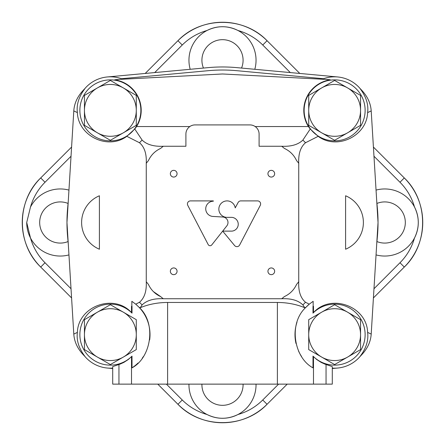 <?xml version="1.0" encoding="UTF-8"?>
<svg xmlns="http://www.w3.org/2000/svg" width="445" height="445" viewBox="0 0 445 445"><rect width="100%" height="100%" fill="white"/><g stroke="black" fill="none" stroke-linecap="round" stroke-linejoin="round"><path stroke-width="0.67" d="M136.287 125.334L136.287 95.402L110.366 80.434L84.444 95.402L84.444 125.334L110.366 140.297L136.287 125.334M84.444 110.366A25.921 25.921 0 0 1 123.326 87.921A25.921 25.921 0 0 1 123.326 132.816A25.921 25.921 0 0 1 84.444 110.366M360.556 125.334L360.556 95.402L334.634 80.434L308.713 95.402L308.713 125.334L334.634 140.297L360.556 125.334M308.713 110.366A25.921 25.921 0 0 1 347.595 87.921A25.921 25.921 0 0 1 347.595 132.816A25.921 25.921 0 0 1 308.713 110.366M360.556 349.598L360.556 319.666L334.634 304.703L308.713 319.666L308.713 349.598L334.634 364.566L360.556 349.598M308.713 334.634A25.921 25.921 0 0 1 347.595 312.184A25.921 25.921 0 0 1 347.595 357.079A25.921 25.921 0 0 1 308.713 334.634M136.287 349.598L136.287 319.666L110.366 304.703L84.444 319.666L84.444 349.598L110.366 364.566L136.287 349.598M84.444 334.634A25.921 25.921 0 0 1 123.326 312.184A25.921 25.921 0 0 1 123.326 357.079A25.921 25.921 0 0 1 84.444 334.634M131.509 306.321L131.842 306.154L131.842 301.309L135.742 304.174L139.48 302.261C144.453 298.033 146.711 291.186 146.26 281.707L146.26 163.293C146.705 153.792 144.447 146.939 139.48 142.739L126.819 136.326C108.024 150.404 78.125 136.053 77.386 112.596L73.798 110.933L66.967 222.5L73.798 334.067L77.386 332.404C78.07 306.243 114.081 293.083 131.509 312.629L131.509 306.321L132.004 306.327L132.004 313.141L131.509 312.629M99.407 249.228L99.407 195.772A28.97 28.97 0 0 0 99.407 249.228M371.202 110.933L367.615 112.596C368.671 104.625 366.129 96.593 359.999 88.499C366.925 95.18 370.657 102.656 371.202 110.933L378.033 222.5L371.202 334.067L367.615 332.404C366.93 306.243 330.919 293.083 313.491 312.629L312.996 313.141L312.996 306.327A123.354 123.354 0 0 0 313.158 306.154L313.158 301.309L309.258 304.174A39.644 39.644 0 0 0 305.815 307.406C288.132 323.604 294.006 357.836 312.996 367.854L312.996 356.128L316.673 359.488L321.145 362.402L325.039 364.166L332.287 366.591L332.287 384.13L326.046 384.13L326.046 364.527M313.158 306.154L313.491 306.321L313.491 312.629M298.74 281.707C298.295 291.208 300.553 298.061 305.52 302.261L309.258 304.174L305.815 307.406L304.736 307.701L302.878 304.92C298.206 300.381 291.147 298.322 281.707 298.74A96.532 96.532 0 0 0 284.394 296.576C289.934 293.995 293.995 289.934 296.576 284.394A96.532 96.532 0 0 0 298.74 281.707L298.74 163.293C298.289 153.814 300.547 146.967 305.52 142.739L318.181 136.326C336.976 150.404 366.875 136.053 367.615 112.596M345.593 195.772L345.593 249.228A28.97 28.97 0 0 0 345.593 195.772M312.996 306.327L313.491 306.321M304.736 307.701C296.253 304.247 287.142 302.5 277.391 302.461L167.609 302.461C157.858 302.5 148.747 304.247 140.264 307.701L139.185 307.406C156.874 323.504 150.972 357.908 132.004 367.854L132.004 356.128L131.509 356.634L131.509 384.13L167.609 384.13L167.609 302.461M326.046 384.13L167.609 384.13M313.491 384.13L313.491 356.634M281.707 298.74L163.293 298.74C153.853 298.317 146.794 300.381 142.122 304.92L140.264 307.701M135.742 304.174L139.185 307.406A39.644 39.644 0 0 1 149.654 339.963M126.819 136.326L134.763 129.017L142.122 140.08C146.794 144.619 153.853 146.678 163.293 146.26A96.532 96.532 0 0 0 160.606 148.424C155.066 151.005 151.005 155.066 148.424 160.606A96.532 96.532 0 0 0 146.26 163.293M77.386 112.596C76.329 104.62 78.871 96.587 85.001 88.499C78.064 95.202 74.332 102.678 73.798 110.933M122.798 79.21A33.547 33.547 0 0 0 84.695 88.772L85.001 88.499M325.929 79.405L330.324 79.833A48.794 48.794 0 0 0 325.929 79.405L222.5 73.981L119.071 79.405A48.794 48.794 0 0 0 114.677 79.833L119.071 79.405M318.181 136.326L310.237 129.017L302.878 140.08C298.206 144.619 291.147 146.683 281.707 146.26L259.096 146.26L259.096 134.062A9.15 9.15 0 0 0 249.945 124.912L195.055 124.912A9.15 9.15 0 0 0 185.904 134.062L185.904 146.26L163.293 146.26M359.999 88.499L360.305 88.772A33.547 33.547 0 0 0 322.202 79.21M367.615 332.404C368.677 340.386 366.135 348.418 359.999 356.501C366.936 349.798 370.668 342.322 371.202 334.067M332.287 368.098A33.547 33.547 0 0 0 360.305 356.228L359.999 356.501M118.954 364.527L118.954 384.13L112.713 384.13L112.713 366.591L119.961 364.166L123.855 362.402L128.327 359.488L131.509 356.634M77.386 332.404C76.334 340.403 78.876 348.435 85.001 356.501C78.07 349.809 74.337 342.327 73.798 334.067M85.001 356.501L84.695 356.228A33.547 33.547 0 0 0 112.713 368.098M134.763 129.017L136.615 126.547L189.831 126.547M118.954 384.13L131.509 384.13M211.764 244.917L226.805 225.904A5.49 5.49 0 0 0 222.989 217.032L212.677 216.42A7.626 7.626 0 0 1 205.74 208.488A7.626 7.626 0 0 1 213.35 201.201L213.35 200.895L190.477 200.895A3.048 3.048 0 0 0 187.773 205.356L208.193 244.578A2.136 2.136 0 0 0 211.764 244.917M231.878 231.122L222.672 231.122L234.587 245.534A3.048 3.048 0 0 0 239.638 245L260.275 205.356A3.048 3.048 0 0 0 257.572 200.895L240.795 200.895A3.048 3.048 0 0 0 238.108 202.508L235.216 207.91A8.232 8.232 0 0 0 226.26 200.934A8.232 8.232 0 0 0 218.851 209.539A8.232 8.232 0 0 0 227.072 217.366L231.878 217.366A6.903 6.903 0 0 1 238.242 224.247A6.903 6.903 0 0 1 231.878 231.122M170.352 271.294A3.354 3.354 0 0 0 175.386 274.198A3.354 3.354 0 0 0 175.386 268.391A3.354 3.354 0 0 0 170.352 271.294M267.94 173.706A3.354 3.354 0 0 0 272.969 176.609A3.354 3.354 0 0 0 272.969 170.802A3.354 3.354 0 0 0 267.94 173.706M170.352 173.706A3.354 3.354 0 0 0 175.386 176.609A3.354 3.354 0 0 0 175.386 170.802A3.354 3.354 0 0 0 170.352 173.706M267.94 271.294A3.354 3.354 0 0 0 272.969 274.198A3.354 3.354 0 0 0 272.969 268.391A3.354 3.354 0 0 0 267.94 271.294M298.74 163.293A96.532 96.532 0 0 0 296.576 160.606C293.995 155.066 289.934 151.005 284.394 148.424A96.532 96.532 0 0 0 281.707 146.26M146.26 281.707A96.532 96.532 0 0 0 148.424 284.394A24.397 24.397 0 0 0 160.606 296.576A96.532 96.532 0 0 0 163.293 298.74M255.169 126.547L308.385 126.547L310.237 129.017M153.414 291.603L160.606 296.576M136.615 126.547A30.833 30.833 0 0 0 114.677 79.833M330.324 79.833A30.833 30.833 0 0 0 308.385 126.547M132.004 313.141A30.494 30.494 0 0 0 88.828 313.046A30.494 30.494 0 0 0 88.828 356.223A30.494 30.494 0 0 0 132.004 356.128M132.004 367.854A39.644 39.644 0 0 0 138.061 363.003M142.261 358.18A39.644 39.644 0 0 0 143.451 356.478M312.996 356.128A30.494 30.494 0 0 0 356.172 356.223A30.494 30.494 0 0 0 356.172 313.046A30.494 30.494 0 0 0 312.996 313.141M296.971 322.252A39.644 39.644 0 0 0 295.992 343.495M298.528 351.016A39.644 39.644 0 0 0 301.543 356.473M365.061 112.424A30.494 30.494 0 0 0 335.664 79.889A30.494 30.494 0 0 0 304.135 110.366A30.494 30.494 0 0 0 333.605 140.848A30.494 30.494 0 0 0 365.061 112.424M136.326 126.369A30.494 30.494 0 0 0 118.682 81.029A30.494 30.494 0 0 0 79.872 110.366A30.494 30.494 0 0 0 136.326 126.369M323.526 78.715L236.545 70.666A152.479 152.479 0 0 0 208.455 70.666L121.474 78.715M376.737 243.688L377.371 236.823A155.533 155.533 0 0 0 377.371 208.177L376.737 201.312M337.722 76.963L236.823 67.629A155.533 155.533 0 0 0 208.177 67.629L107.278 76.963M68.263 201.312L67.629 208.177A155.533 155.533 0 0 0 67.629 236.823L68.263 243.688M107.278 368.037L112.713 368.538M332.287 368.538L337.722 368.037M71.022 156.251L45.017 182.255L40.712 177.944L71.584 147.061L40.706 177.939L45.017 182.255A56.916 56.916 0 0 0 30.488 207.042A33.547 33.547 0 0 1 68.953 190.098M290.307 72.579L262.745 45.017L267.061 40.706A63.012 63.012 0 0 0 177.944 40.712L182.255 45.017L154.693 72.579M166.402 384.13L182.255 399.983L177.944 404.288L157.775 384.13L177.939 404.294L182.255 399.983A56.916 56.916 0 0 0 207.042 414.512A33.547 33.547 0 0 0 256.042 384.13M68.953 254.902A33.547 33.547 0 0 1 30.488 237.958L26.717 222.5A33.547 33.547 0 0 0 30.488 237.958A56.916 56.916 0 0 0 45.017 262.745L40.712 267.056C16.281 243.86 16.287 201.134 40.706 177.939A63.012 63.012 0 0 0 40.712 267.056L45.017 262.745L71.022 288.749M373.978 156.251L399.983 182.255L404.294 177.939L373.416 147.067L404.294 177.939A63.012 63.012 0 0 1 404.288 267.056L373.416 297.933L404.294 267.061C428.713 243.866 428.719 201.14 404.294 177.939M299.808 73.458L267.061 40.706L299.802 73.458M278.598 384.13L262.745 399.983L267.061 404.294L287.22 384.13L267.061 404.294A63.012 63.012 0 0 1 177.944 404.288C201.134 428.713 243.86 428.719 267.061 404.294M373.978 288.749L399.983 262.745L404.294 267.061M254.807 69.292A33.547 33.547 0 0 0 207.042 30.488A33.547 33.547 0 0 0 190.193 69.292M188.958 384.13A33.547 33.547 0 0 0 207.042 414.512C217.31 419.524 227.612 419.524 237.958 414.512A56.916 56.916 0 0 0 262.745 399.983L262.745 399.983M399.983 182.255L399.983 182.255A56.916 56.916 0 0 1 414.512 207.042C419.524 217.344 419.524 227.651 414.512 237.958A33.547 33.547 0 0 0 376.047 190.098M267.061 40.706C243.866 16.287 201.14 16.281 177.939 40.706L182.255 45.017A56.916 56.916 0 0 1 207.042 30.488C217.344 25.476 227.651 25.476 237.958 30.488A56.916 56.916 0 0 1 262.745 45.017M26.717 222.5L30.488 207.042M376.047 254.902A33.547 33.547 0 0 0 414.512 237.958A56.916 56.916 0 0 1 399.983 262.745M201.924 384.13A20.587 20.587 0 0 0 222.806 405.323A20.587 20.587 0 0 0 243.076 384.13M68.068 203.454A20.587 20.587 0 0 0 39.677 222.5A20.587 20.587 0 0 0 68.068 241.546M241.546 68.068A20.587 20.587 0 0 0 226.477 40.061A20.587 20.587 0 0 0 203.454 68.068M376.932 241.546A20.587 20.587 0 0 0 405.323 222.5A20.587 20.587 0 0 0 376.932 203.454M277.391 384.13L277.391 302.461M302.878 304.92A115.127 115.127 0 0 0 305.52 302.261M139.48 302.261A115.127 115.127 0 0 0 142.122 304.92M142.122 140.08A115.127 115.127 0 0 0 139.48 142.739M305.52 142.739A115.127 115.127 0 0 0 302.878 140.08M145.192 73.458L177.939 40.706L145.198 73.458M40.706 267.056L71.584 297.933L40.706 267.061"/></g></svg>
